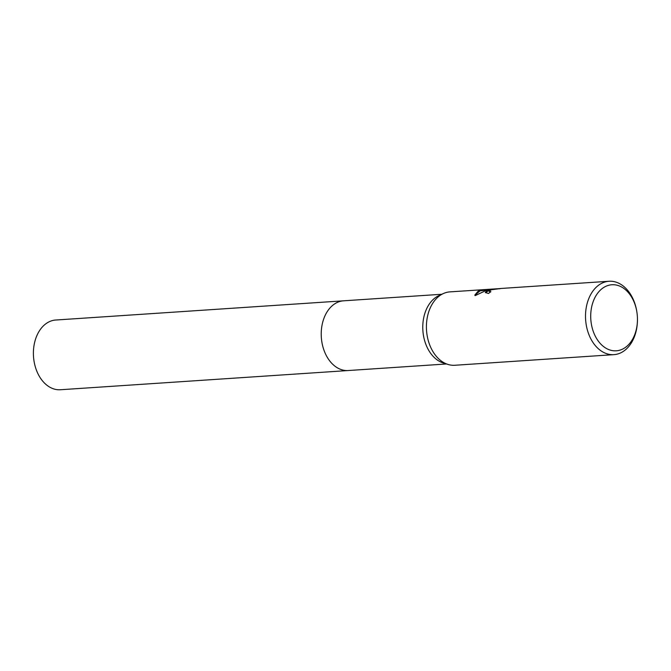 <?xml version="1.0" encoding="UTF-8"?>
<svg xmlns="http://www.w3.org/2000/svg" width="671" height="671" viewBox="0 0 671 671"><rect width="100%" height="100%" fill="white"/><g stroke="black" fill="none" stroke-linecap="round" stroke-linejoin="round"><path stroke-width="1.01" d="M446.5 363.976L348.224 370.535A34.934 24.617 -93.8 0 1 321.812 341.64A34.934 24.617 -93.8 0 1 337.58 302.302A34.934 24.617 -93.8 0 1 343.569 300.818A34.942 24.617 -93.8 0 1 343.929 300.793M348.475 370.518A34.942 24.617 -93.8 0 1 321.837 341.816A34.942 24.617 -93.8 0 1 337.572 302.302A34.942 24.617 -93.8 0 1 343.82 300.801M637.45 320.126A33.097 23.326 -93.8 0 1 621.967 349.398A33.097 23.326 -93.8 0 1 592.074 327.44A33.097 23.326 -93.8 0 1 606.198 286.165A33.097 23.326 -93.8 0 1 636.93 312.35A33.097 23.326 -93.8 0 1 637.45 320.126L637.442 320.562A36.779 25.917 -93.8 0 1 620.239 353.08A36.779 25.917 -93.8 0 1 613.923 354.649L454.837 365.267A36.779 25.917 -93.8 0 1 447.993 364.437A36.779 25.917 -93.8 0 1 426.53 330.291A36.779 25.917 -93.8 0 1 443.271 293.596A36.779 25.917 -93.8 0 1 443.632 293.437A36.779 25.917 -93.8 0 1 449.939 291.877L500.365 288.555M500.189 288.614L491.382 289.729L489.025 291.248L490.887 291.7A36.779 25.917 86.2 0 0 488.48 293.495L485.343 292.497L487.029 290.543L490.61 289.436L485.796 290.627L475.11 295.651L474.833 295.047L478.163 291.13L492.984 289.058L487.171 289.394M613.923 354.649A36.779 25.917 -93.8 0 1 586.127 324.236A36.779 25.917 -93.8 0 1 602.717 282.818A36.779 25.917 -93.8 0 1 609.033 281.258A36.779 25.917 -93.8 0 1 636.863 311.914L636.93 312.35M500.633 288.488L609.033 281.258M499.71 288.681C500.977 288.387 500.943 288.429 499.61 288.807M490.333 292.07L489.025 291.248M485.41 292.673L490.61 289.436M492.397 289.469L490.66 289.629M488.748 289.822L480.033 290.853L474.892 295.232M447.993 364.437L443.271 362.977A34.934 24.617 -93.8 0 1 422.881 330.535A34.934 24.617 -93.8 0 1 438.775 295.676L443.271 293.596M348.576 370.509A34.942 24.617 -93.8 0 1 348.224 370.543L60.398 389.742A34.934 24.617 -93.8 0 1 34.842 365.083A34.934 24.617 -93.8 0 1 55.743 320.025L441.845 294.259M348.224 370.543A34.942 24.617 -93.8 0 1 322.667 345.875A34.942 24.617 -93.8 0 1 343.569 300.809"/></g></svg>
